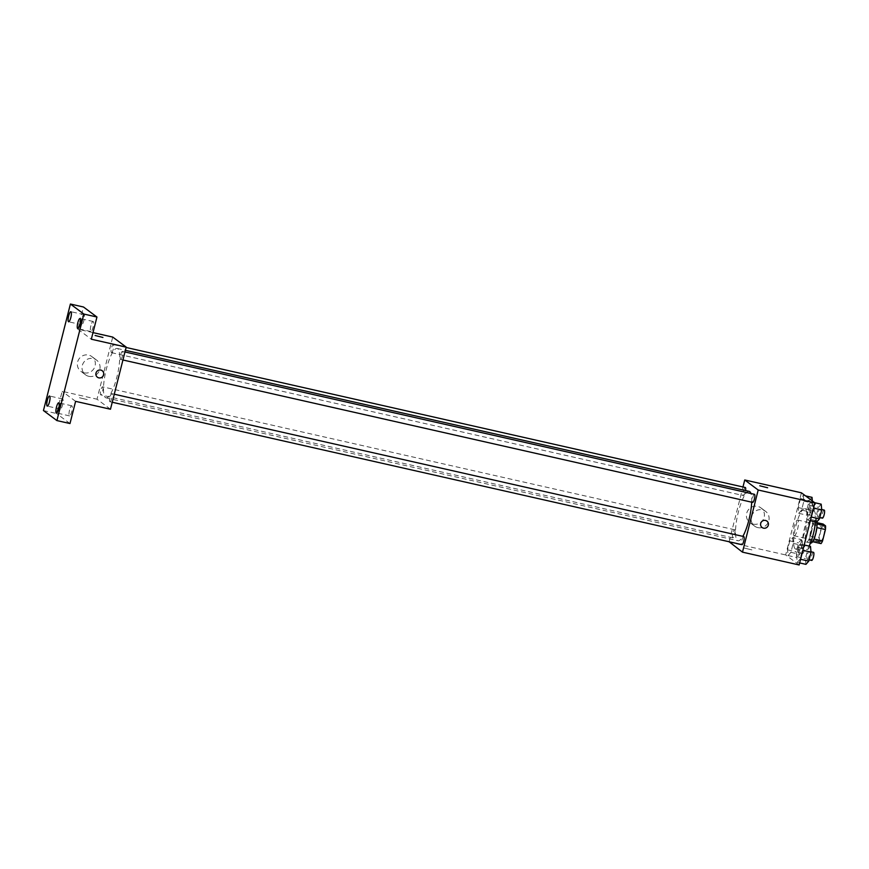 <?xml version="1.0" encoding="UTF-8"?>
<svg xmlns="http://www.w3.org/2000/svg" width="869" height="869" viewBox="0 0 869 869"><rect width="100%" height="100%" fill="white"/><g stroke="black" fill="none" stroke-linecap="round" stroke-linejoin="round"><path stroke-width="0.65" stroke-dasharray="4.34 3.26" d="M793.951 535.662A8.06 1.934 -77.3 0 0 794.147 535.749A8.06 1.934 -77.3 0 0 797.796 528.319A8.06 1.934 -77.3 0 0 797.699 520.042A8.06 1.934 -77.3 0 0 794.136 527.059A8.06 1.934 -77.3 0 0 793.951 535.662M820.108 541.583A8.06 1.934 -77.3 0 0 820.293 541.669A8.06 1.934 -77.3 0 0 823.953 534.239A8.06 1.934 -77.3 0 0 823.845 525.951A8.06 1.934 -77.3 0 0 820.282 532.969A8.06 1.934 -77.3 0 0 820.108 541.583M816.86 527.613L816.719 527.581A10.939 2.618 -77.3 0 0 816.827 523.877L814.362 522.041A10.939 2.618 -77.3 0 0 812.873 524.713L809.984 536.097L818.707 538.074L821.585 526.69A10.939 2.618 -77.3 0 1 823.084 524.018M821.053 543.603L818.587 541.767A10.939 2.618 -77.3 0 1 818.707 538.074M816.719 527.581L814.003 539.008M812.613 541.702L809.875 539.801L818.587 541.767M812.341 541.637A10.939 2.618 -77.3 0 0 813.84 538.965M809.984 536.097A10.939 2.618 -77.3 0 0 809.875 539.801M810.82 543.06A11.503 2.759 102.7 0 1 810.668 531.231A11.503 2.759 102.7 0 1 815.893 520.618A11.503 2.759 102.7 0 1 816.795 521.943M811.396 532.643A11.503 2.759 -77.3 0 0 811.537 519.629A11.503 2.759 -77.3 0 0 806.443 529.655A11.503 2.759 -77.3 0 0 806.182 541.952A11.503 2.759 -77.3 0 0 806.454 542.082A11.503 2.759 -77.3 0 0 811.396 532.643M812.873 524.713L821.585 526.69M814.362 522.041L816.925 522.627M815.459 521.834A20.715 4.964 -77.3 0 0 813.558 510.657A20.715 4.964 -77.3 0 0 804.401 528.689A20.715 4.964 -77.3 0 0 803.944 550.827A20.715 4.964 -77.3 0 0 804.422 551.055A20.715 4.964 -77.3 0 0 809.093 546.101M795.222 548.86A20.715 4.964 -77.3 0 0 795.711 549.089A20.715 4.964 -77.3 0 0 805.118 529.981A20.715 4.964 -77.3 0 0 804.846 508.68A20.715 4.964 -77.3 0 0 795.689 526.723A20.715 4.964 -77.3 0 0 795.222 548.86M812.472 502.195L813.015 507.93L810.744 516.903L807.931 520.129L807.388 514.394L809.647 505.432L812.472 502.195L813.015 507.93L810.744 516.903L807.931 520.129L807.388 514.394L809.647 505.432L812.472 502.195L814.698 502.695M803.314 495.373L803.868 501.12L801.598 510.081L798.774 513.318L798.231 507.572L800.501 498.61L803.314 495.373L803.868 501.12L801.598 510.081L798.774 513.318L798.231 507.572L800.501 498.61L803.314 495.373L805.541 495.884M799.143 564.969L785.685 554.943L801.403 492.799M801.783 544.45L802.326 550.186L800.056 559.158L797.242 562.384L796.688 556.649L798.959 547.676L801.783 544.45L802.326 550.186L800.056 559.158L797.242 562.384L796.688 556.649L798.959 547.676L801.783 544.45L804.194 544.993M792.626 537.629L793.169 543.364L790.899 552.336L788.085 555.573L787.531 549.827L789.802 540.866L792.626 537.629L793.169 543.364L790.899 552.336L788.085 555.573L787.531 549.827L789.802 540.866L792.626 537.629L801.337 539.606L801.891 545.341L799.621 554.313L796.797 557.54L796.254 551.804L798.524 542.832L801.337 539.606M749.197 491.376A25.31 6.061 -77.3 0 0 738.009 513.427A25.31 6.061 -77.3 0 0 737.433 540.485A25.31 6.061 -77.3 0 0 738.031 540.757A25.31 6.061 -77.3 0 0 742.843 536.358M751.696 502.184A25.31 6.061 -77.3 0 0 750.957 493.516M729.113 541.745L742.973 486.966M745.298 487.498A4.139 0.988 -77.3 0 0 743.462 491.104A4.139 0.988 -77.3 0 0 743.375 495.526A4.139 0.988 -77.3 0 0 743.473 495.569A4.139 0.988 -77.3 0 0 745.58 490.561M754.455 494.309A4.139 0.988 -77.3 0 0 752.619 497.915A4.139 0.988 -77.3 0 0 752.521 502.347M743.755 536.564A4.139 0.988 -77.3 0 0 741.93 540.17A4.139 0.988 -77.3 0 0 741.833 544.602M734.707 529.797A4.139 0.988 102.7 0 1 734.609 534.218A4.139 0.988 102.7 0 1 732.773 537.824A4.139 0.988 102.7 0 1 732.719 533.566A4.139 0.988 102.7 0 1 734.609 529.742A4.139 0.988 102.7 0 1 734.707 529.797M729.026 542.126L785.685 554.943M753.162 524.126A9.201 8.886 126.7 0 0 760.907 507.865A9.201 8.886 126.7 0 0 748.285 509.94A9.201 8.886 126.7 0 0 753.162 524.126M744.179 548.046L751.902 549.892L744.179 548.046M767.62 487.759L759.81 485.782M757.844 527.613A9.201 8.886 126.7 0 0 765.589 511.352A9.201 8.886 126.7 0 0 752.967 513.427A9.201 8.886 126.7 0 0 757.844 527.613M762.102 527.516L762.102 527.516A4.03 3.889 -53.3 0 1 761.396 521.965A4.03 3.889 -53.3 0 1 766.914 521.052L766.914 521.052M105.431 397.567A25.31 6.061 -77.3 0 0 106.018 397.839A25.31 6.061 -77.3 0 0 117.511 374.485A25.31 6.061 -77.3 0 0 117.185 348.458A25.31 6.061 -77.3 0 0 105.996 370.509A25.31 6.061 -77.3 0 0 105.431 397.567M102.694 386.879A4.139 0.988 102.7 0 1 102.596 391.3A4.139 0.988 102.7 0 1 100.771 394.906A4.139 0.988 102.7 0 1 100.717 390.648A4.139 0.988 102.7 0 1 102.596 386.824A4.139 0.988 102.7 0 1 102.694 386.879M120.519 359.429A4.139 0.988 -77.3 0 0 120.617 359.473A4.139 0.988 -77.3 0 0 122.496 355.649A4.139 0.988 -77.3 0 0 122.442 351.391A4.139 0.988 -77.3 0 0 120.606 354.997A4.139 0.988 -77.3 0 0 120.519 359.429M109.82 401.684A4.139 0.988 -77.3 0 0 109.918 401.728A4.139 0.988 -77.3 0 0 111.808 397.904A4.139 0.988 -77.3 0 0 111.753 393.646A4.139 0.988 -77.3 0 0 109.918 397.252A4.139 0.988 -77.3 0 0 109.82 401.684M111.362 352.608A4.139 0.988 -77.3 0 0 111.46 352.651A4.139 0.988 -77.3 0 0 113.339 348.838A4.139 0.988 -77.3 0 0 113.285 344.58A4.139 0.988 -77.3 0 0 111.46 348.187A4.139 0.988 -77.3 0 0 111.362 352.608M110.472 409.234L97.013 399.208L112.731 337.074M43.45 410.559L56.528 413.514L62.144 391.322L97.013 399.208M92.994 332.61L77.862 329.188L83.478 306.996M84.097 372.823A9.201 8.886 126.7 0 0 91.842 356.562A9.201 8.886 126.7 0 0 79.22 358.636A9.201 8.886 126.7 0 0 84.097 372.823M77.862 329.188L91.332 339.214M75.603 401.348L62.144 391.322M79.481 397.741L87.204 399.588L79.481 397.73M102.922 337.454L95.112 335.477M88.79 376.32A9.201 8.886 126.7 0 0 96.535 360.059A9.201 8.886 126.7 0 0 83.902 362.134A9.201 8.886 126.7 0 0 88.79 376.32M97.404 377.2L97.404 377.211A4.03 3.889 -53.3 0 1 96.687 371.65A4.03 3.889 -53.3 0 1 102.216 370.748L102.216 370.748M90.897 325.701A5.171 1.238 -77.3 0 0 90.843 331.556A5.171 1.238 -77.3 0 0 93.189 326.787A5.171 1.238 -77.3 0 0 93.124 321.465A5.171 1.238 -77.3 0 0 90.897 325.701M81.751 318.89A5.171 1.238 -77.3 0 0 81.686 324.734A5.171 1.238 -77.3 0 0 84.032 319.966A5.171 1.238 -77.3 0 0 83.967 314.643A5.171 1.238 -77.3 0 0 81.751 318.89M69.563 410.038A5.171 1.238 -77.3 0 0 69.498 415.882A5.171 1.238 -77.3 0 0 71.855 411.113A5.171 1.238 -77.3 0 0 71.779 405.79A5.171 1.238 -77.3 0 0 69.563 410.038M60.406 403.216A5.171 1.238 -77.3 0 0 60.352 409.071A5.171 1.238 -77.3 0 0 62.698 404.291A5.171 1.238 -77.3 0 0 62.633 398.98A5.171 1.238 -77.3 0 0 60.406 403.216M69.987 423.54L56.528 413.514M798.057 552.565A4.139 0.988 -77.3 0 0 798.155 552.608A4.139 0.988 -77.3 0 0 800.034 548.795A4.139 0.988 -77.3 0 0 799.98 544.526A4.139 0.988 -77.3 0 0 798.155 548.143A4.139 0.988 -77.3 0 0 798.057 552.565M793.169 543.364L801.891 545.341M790.899 552.336L799.621 554.313M788.085 555.573L796.797 557.54M787.531 549.827L796.254 551.804M789.802 540.866L798.524 542.832M802.424 553.553A4.139 0.988 -77.3 0 0 802.521 553.596A4.139 0.988 -77.3 0 0 804.401 549.773A4.139 0.988 -77.3 0 0 804.346 545.515A4.139 0.988 -77.3 0 0 802.511 549.121A4.139 0.988 -77.3 0 0 802.424 553.553M812.374 500.968L812.58 503.086L810.31 512.058L807.497 515.284L806.943 509.549L809.213 500.577L812.037 497.35M808.757 510.309A4.139 0.988 -77.3 0 0 808.854 510.353A4.139 0.988 -77.3 0 0 810.734 506.54A4.139 0.988 -77.3 0 0 810.679 502.282A4.139 0.988 -77.3 0 0 808.843 505.888A4.139 0.988 -77.3 0 0 808.757 510.309M803.868 501.12L812.58 503.086M801.598 510.081L810.31 512.058M798.774 513.318L807.497 515.284M798.231 507.572L806.943 509.549M800.501 498.61L809.213 500.577M813.112 511.298A4.139 0.988 -77.3 0 0 813.21 511.341A4.139 0.988 -77.3 0 0 815.089 507.518A4.139 0.988 -77.3 0 0 815.035 503.26A4.139 0.988 -77.3 0 0 813.199 506.866A4.139 0.988 -77.3 0 0 813.112 511.298M805.954 564.361L805.411 558.626L807.681 549.653L810.495 546.416M807.214 559.386A4.139 0.988 -77.3 0 0 807.312 559.43A4.139 0.988 -77.3 0 0 809.191 555.606A4.139 0.988 -77.3 0 0 809.137 551.348A4.139 0.988 -77.3 0 0 807.312 554.954A4.139 0.988 -77.3 0 0 807.214 559.386M797.242 562.384L799.665 562.938M796.688 556.649L805.411 558.626M798.959 547.676L807.681 549.653M813.493 552.336A4.139 0.988 -77.3 0 0 811.668 555.943A4.139 0.988 -77.3 0 0 811.57 560.375M816.643 522.106L816.1 516.371L818.37 507.398L821.183 504.172M817.903 517.131A4.139 0.988 -77.3 0 0 818.001 517.174A4.139 0.988 -77.3 0 0 819.88 513.351A4.139 0.988 -77.3 0 0 819.836 509.093A4.139 0.988 -77.3 0 0 818.001 512.699A4.139 0.988 -77.3 0 0 817.903 517.131M807.931 520.129L810.353 520.683M807.388 514.394L816.1 516.371M809.647 505.432L818.37 507.398M824.192 510.081A4.139 0.988 -77.3 0 0 822.356 513.688A4.139 0.988 -77.3 0 0 822.27 518.12M823.845 525.951L797.699 520.042M820.293 541.669L794.147 535.749M806.454 542.082L810.484 542.984M811.537 519.629L815.893 520.618M795.711 549.089L804.422 551.055M804.846 508.68L813.558 510.657M765.589 511.352L760.907 507.865M754.596 526.114L749.904 522.627M106.018 397.839L738.031 540.757M117.185 348.458L125.386 350.316M734.609 529.742L102.596 386.824M732.773 537.824L100.771 394.906M120.617 359.473L122.931 359.994M122.442 351.391L124.962 351.967M109.918 401.728L112.242 402.249M111.753 393.646L114.273 394.222M111.46 352.651L743.473 495.569M113.285 344.58L126.103 347.47M96.535 360.059L91.842 356.562M85.531 374.821L80.85 371.335M93.124 321.465L80.046 318.51M90.843 331.556L77.765 328.601M71.779 405.79L58.712 402.836M69.498 415.882L56.42 412.927M62.633 398.98L49.555 396.025M60.352 409.071L47.274 406.116M83.967 314.643L70.889 311.689M81.686 324.734L68.608 321.78M798.155 552.608L802.521 553.596M799.98 544.526L804.346 545.515M808.854 510.353L813.21 511.341M810.679 502.282L815.035 503.26M807.312 559.43L809.104 559.832M809.137 551.348L811.005 551.772M818.001 517.174L819.793 517.576M819.836 509.093L821.694 509.516"/><path stroke-width="1.3" d="M816.925 522.627L823.084 524.018L825.55 525.854A10.939 2.618 -77.3 0 1 825.431 529.547L822.552 540.942A10.939 2.618 -77.3 0 1 821.053 543.603L812.613 541.702M814.003 539.008L822.552 540.942M816.86 527.613L825.431 529.547M816.795 521.943A11.503 2.759 102.7 0 1 815.752 533.631A11.503 2.759 102.7 0 1 810.82 543.06L810.484 542.984M817.034 523.931L825.55 525.854M809.093 546.101A20.715 4.964 -77.3 0 0 815.459 521.834M742.973 486.966L744.744 479.981L801.403 492.799L814.872 502.825L799.143 564.969L742.484 552.152L729.113 541.745M744.744 479.981L758.202 490.018L814.872 502.825M758.202 490.018L742.484 552.152M766.914 521.052A4.03 3.889 -53.3 0 1 763.525 528.167A4.03 3.889 -53.3 0 1 761.396 521.965A4.03 3.889 -53.3 0 1 768.044 525.908A4.03 3.889 -53.3 0 1 762.102 527.516M742.843 536.358A25.31 6.061 -77.3 0 0 751.696 502.184M750.957 493.516A25.31 6.061 -77.3 0 0 749.197 491.376L125.386 350.316M745.58 490.561A4.139 0.988 -77.3 0 0 745.298 487.498L126.103 347.47M752.521 502.347A4.139 0.988 -77.3 0 0 752.619 502.391A4.139 0.988 -77.3 0 0 754.509 498.567A4.139 0.988 -77.3 0 0 754.455 494.309L124.962 351.967M741.833 544.602A4.139 0.988 -77.3 0 0 741.93 544.646A4.139 0.988 -77.3 0 0 743.81 540.822A4.139 0.988 -77.3 0 0 743.755 536.564L114.273 394.222M759.81 485.782L767.62 487.759M126.201 347.1L110.472 409.234L75.603 401.348L69.987 423.54L56.909 420.585L43.45 410.559L70.4 304.031L83.478 306.996L96.948 317.022L91.332 339.214L126.201 347.1L112.731 337.074L92.994 332.61M70.4 304.031L83.869 314.057L96.948 317.022M83.869 314.057L56.909 420.585M102.216 370.748A4.03 3.889 -53.3 0 1 98.827 377.863A4.03 3.889 -53.3 0 1 96.687 371.65A4.03 3.889 -53.3 0 1 103.346 375.604A4.03 3.889 -53.3 0 1 97.404 377.2M95.112 335.477L102.922 337.454M70.834 317.543A5.171 1.238 102.7 0 1 68.608 321.78A5.171 1.238 102.7 0 1 68.673 315.925A5.171 1.238 102.7 0 1 70.889 311.689A5.171 1.238 102.7 0 1 70.834 317.543M49.49 401.869A5.171 1.238 102.7 0 1 47.274 406.116A5.171 1.238 102.7 0 1 47.328 400.261A5.171 1.238 102.7 0 1 49.555 396.025A5.171 1.238 102.7 0 1 49.49 401.869M58.647 408.691A5.171 1.238 102.7 0 1 56.42 412.927A5.171 1.238 102.7 0 1 56.485 407.083A5.171 1.238 102.7 0 1 58.712 402.836A5.171 1.238 102.7 0 1 58.647 408.691M79.981 324.354A5.171 1.238 102.7 0 1 77.765 328.601A5.171 1.238 102.7 0 1 77.819 322.747A5.171 1.238 102.7 0 1 80.046 318.51A5.171 1.238 102.7 0 1 79.981 324.354M805.541 495.884L812.037 497.35L812.374 500.968M804.194 544.993L810.495 546.416L811.038 552.163L808.778 561.124L805.954 564.361L799.665 562.938M802.858 550.305L811.038 552.163M800.588 559.278L808.778 561.124M811.57 560.375A4.139 0.988 -77.3 0 0 811.668 560.418A4.139 0.988 -77.3 0 0 813.547 556.594A4.139 0.988 -77.3 0 0 813.493 552.336L811.005 551.772M814.698 502.695L821.183 504.172L821.737 509.907L819.467 518.869L816.643 522.106L810.353 520.683M813.547 508.05L821.737 509.907M811.277 517.022L819.467 518.869M822.27 518.12A4.139 0.988 -77.3 0 0 822.367 518.163A4.139 0.988 -77.3 0 0 824.246 514.339A4.139 0.988 -77.3 0 0 824.192 510.081L821.694 509.516M122.931 359.994L752.619 502.391M112.242 402.249L741.93 544.646M809.104 559.832L811.668 560.418M819.793 517.576L822.367 518.163"/></g></svg>
